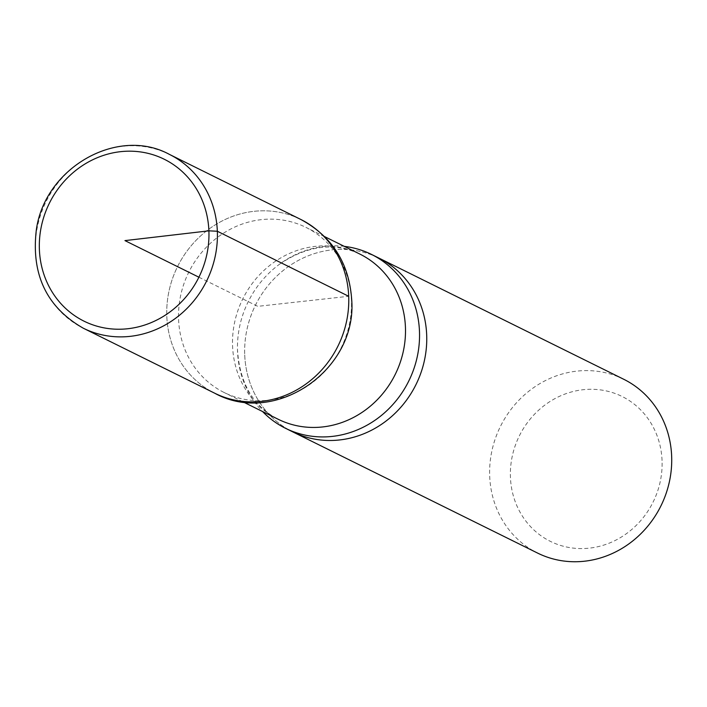 <?xml version="1.0" encoding="UTF-8"?>
<svg xmlns="http://www.w3.org/2000/svg" width="707" height="707" viewBox="0 0 707 707"><rect width="100%" height="100%" fill="white"/><g stroke="black" fill="none" stroke-linecap="round" stroke-linejoin="round"><path stroke-width="0.53" stroke-dasharray="3.54 2.65" d="M662.052 460.549A80.828 74.615 -63.7 0 0 545.583 404.528A80.828 74.615 -63.7 0 0 551.089 541.712A80.828 74.615 -63.7 0 0 662.052 460.549M623.698 379.252A96.992 89.542 -63.7 0 0 532.283 388.603A96.992 89.542 -63.7 0 0 489.695 476.235A96.992 89.542 -63.7 0 0 537.647 553.104M244.728 354.985A96.992 89.542 -63.7 0 0 292.68 431.844A96.992 89.542 116.3 0 1 244.728 354.985A96.992 89.542 116.3 0 1 287.316 267.352A96.992 89.542 116.3 0 1 378.731 257.993A96.992 89.542 -63.7 0 0 287.316 267.352A96.992 89.542 -63.7 0 0 244.728 354.985M344.318 246.372A96.992 89.542 -63.7 0 0 279.592 264.162A96.992 89.542 -63.7 0 0 237.464 349.285A96.992 89.542 -63.7 0 0 237.525 351.414A96.992 89.542 -63.7 0 0 262.571 411.536M351.441 300.378A92.14 85.07 -63.7 0 0 305.892 227.354A92.14 85.07 -63.7 0 0 188.778 272.195A92.14 85.07 -63.7 0 0 224.137 392.509A92.14 85.07 -63.7 0 0 310.983 383.627A92.14 85.07 -63.7 0 0 351.441 300.378M300.784 219.453A96.956 89.515 -63.7 0 0 177.537 266.627A96.956 89.515 -63.7 0 0 214.76 393.242A96.956 89.515 116.3 0 1 177.537 266.636A96.956 89.515 116.3 0 1 300.784 219.453M198.897 277.206L257.763 306.343L348.701 296.286M279.592 264.162C307.457 245.426 334.217 242.059 359.872 254.078A92.14 85.07 -63.7 0 0 242.766 298.92A92.14 85.07 -63.7 0 0 278.125 419.233C253.018 406.118 239.461 382.805 237.464 349.285M169.406 154.391A96.992 89.542 -63.7 0 0 46.114 201.583A96.992 89.542 -63.7 0 0 83.355 328.242M324.663 236.642L305.892 227.354M242.908 401.806L224.137 392.509"/><path stroke-width="1.06" d="M262.571 411.536A96.992 89.542 -63.7 0 0 285.478 428.283L537.647 553.104A96.992 89.542 -63.7 0 0 629.062 543.745A96.992 89.542 -63.7 0 0 671.65 456.112A96.992 89.542 -63.7 0 0 623.698 379.252L378.731 257.993A96.992 89.542 116.3 0 1 415.955 384.643A96.992 89.542 116.3 0 1 292.68 431.844A96.992 89.542 -63.7 0 0 415.955 384.643A96.992 89.542 -63.7 0 0 378.731 257.993L371.52 254.432A96.992 89.542 -63.7 0 0 344.318 246.372M285.478 428.283A96.992 89.542 -63.7 0 0 376.893 418.924A96.992 89.542 -63.7 0 0 419.472 331.3A96.992 89.542 -63.7 0 0 371.52 254.432M348.701 296.286A96.956 89.515 -63.7 0 0 300.784 219.453A96.956 89.515 116.3 0 1 348.701 296.286A96.956 89.515 116.3 0 1 306.14 383.883A96.956 89.515 116.3 0 1 214.769 393.242A96.956 89.515 -63.7 0 0 306.14 383.883A96.956 89.515 -63.7 0 0 348.701 296.286L217.341 231.251L208.892 230.835L124.953 240.61L198.897 277.206M242.908 401.806L278.125 419.233A92.14 85.07 -63.7 0 0 364.971 410.352A92.14 85.07 -63.7 0 0 405.429 327.102A92.14 85.07 -63.7 0 0 359.872 254.078L324.663 236.642M39.389 249.58A90.355 83.417 -63.7 0 0 127.693 328.746A90.355 83.417 -63.7 0 0 208.892 230.835A90.355 83.417 -63.7 0 0 120.588 151.669A90.355 83.417 -63.7 0 0 39.389 249.58M217.341 231.251A96.992 89.542 -63.7 0 0 169.406 154.391C117.371 125.943 44.064 168.213 36.225 230.756C31.276 275.023 46.989 307.518 83.355 328.242A96.992 89.542 -63.7 0 0 174.762 318.875A96.992 89.542 -63.7 0 0 217.341 231.251M169.406 154.391L300.784 219.453C332.113 236.438 349.081 263.075 351.671 299.37C357.671 369.443 275.518 426.701 214.769 393.242L83.355 328.242"/></g></svg>
